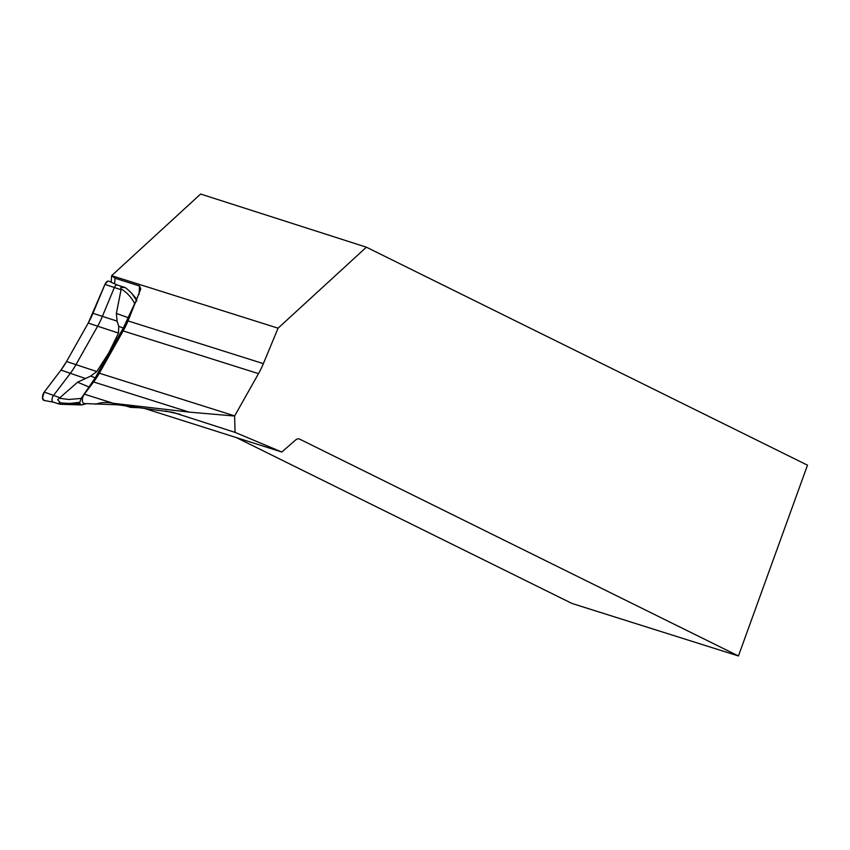 <?xml version="1.0" encoding="UTF-8"?>
<svg xmlns="http://www.w3.org/2000/svg" width="850" height="850" viewBox="0 0 850 850"><rect width="100%" height="100%" fill="white"/><g stroke="black" fill="none" stroke-linecap="round" stroke-linejoin="round"><path stroke-width="1.27" d="M99.323 373.203L234.674 415.905L258.506 373.649L123.154 330.937L99.323 373.203A52.594 27.317 107.5 0 1 93.596 381.969L84.331 394.166A5.769 2.996 107.5 0 0 82.354 399.797A5.769 2.996 107.5 0 0 83.959 403.538L117.821 404.802L172.933 412.335L235.057 432.384L281.807 452.03L143.714 408.181M111.212 282.243L111.626 275.666L200.621 194.034L366.371 247.191L807.5 465.184L738.438 655.966L299.572 439.089A9.616 4.994 -72.5 0 0 299.2 438.94A9.616 4.994 -72.5 0 0 295.428 440.151L281.807 452.03M93.596 381.969L189.146 412.112L113.177 403.272C106.686 401.976 100.831 402.305 95.614 404.26M123.154 330.937A52.594 27.317 107.5 0 0 128.021 320.918L263.373 363.63A52.594 27.317 -72.5 0 1 258.506 373.649M234.674 415.905A52.594 27.317 -72.5 0 1 234.611 416.033L235.057 432.384M189.146 412.112L234.611 416.033M263.373 363.63L278.067 328.185L111.679 275.687L114.984 278.237L114.633 283.815M128.021 320.918L140.781 288.936L139.549 285.993L114.984 278.237M366.371 247.191L278.067 328.185M236.969 437.888L571.986 603.457L738.438 655.966M59.542 398.31L68.956 399.479L81.186 398.427L79.772 402.316L79.879 403.644L81.696 404.951L60.01 404.239L57.981 403.442L60.361 402.783L57.683 399.638L77.594 382.213L90.663 376.093L96.815 371.535L108.874 352.697L118.49 333.083L118.745 326.294L117.066 321.109L116.365 313.459L121.21 288.957L120.711 287.895L121.029 287.289L125.311 287.598L117.279 285.026A3.984 2.072 107.5 0 0 114.336 287.576L102.351 316.466A52.456 27.253 -72.5 0 1 97.495 326.453L75.82 364.905A52.456 27.253 -72.5 0 1 70.104 373.649L53.391 395.643A3.984 2.072 107.5 0 0 52.031 399.532A3.984 2.072 107.5 0 0 53.136 402.114A3.984 2.072 107.5 0 0 53.263 402.146M136.924 300.964L131.856 293.484A68.414 57.896 92.5 0 0 125.311 287.598L123.42 287.396M125.619 405.822L130.56 407.362L128.477 406.194M60.01 404.239L58.533 403.803M81.186 398.427L95.221 377.857L123.293 328.068L134.661 303.599C131.548 297.436 127.064 292.559 121.21 288.957M85.542 403.931L81.696 404.951M135.713 302.377L134.661 303.599M60.361 402.783A68.414 35.912 -4.5 0 0 69.87 403.421L79.879 403.644M69.87 403.421L79.772 402.316M130.56 407.362L140.887 407.809M131.856 293.484L135.979 298.382M117.343 285.047L108.896 281.191A5.132 2.667 107.5 0 0 104.943 284.421L92.969 313.299A51.308 26.658 -72.5 0 1 88.219 323.074L66.534 361.526A51.308 26.658 -72.5 0 1 60.956 370.079L44.242 392.073A5.132 2.667 107.5 0 0 42.479 397.226A5.132 2.667 107.5 0 0 44.072 400.446L42.5 397.885L44.242 392.073L60.956 370.079L66.534 361.526L88.219 323.074L118.49 333.083M107.748 281.159L104.943 284.421L88.219 323.074M180.338 414.375L165.527 411.028M84.331 394.166L113.177 403.272M299.572 439.089L298.817 438.844M139.018 294.408L139.549 285.993M120.679 289.584L104.943 284.421M59.734 397.651L44.242 392.073M84.819 378.293L60.956 370.079M96.815 371.535L66.534 361.526M117.066 321.109L92.969 313.299M116.365 313.459L128.477 317.73M118.745 326.294L123.293 328.068M95.221 377.857L90.663 376.093M89.324 387.154L77.594 382.213M125.545 405.811L130.199 407.277M53.136 402.114L59.043 403.984M53.199 402.135L44.072 400.446"/></g></svg>
